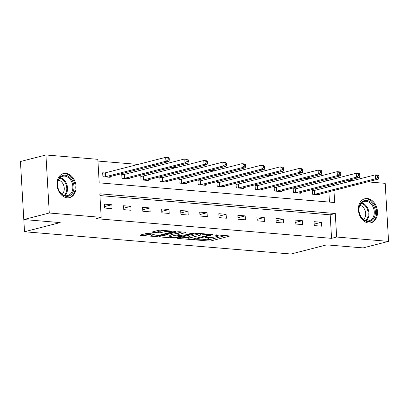 <?xml version="1.0" encoding="UTF-8"?>
<svg xmlns="http://www.w3.org/2000/svg" width="409" height="409" viewBox="0 0 409 409"><rect width="100%" height="100%" fill="white"/><g stroke="black" fill="none" stroke-linecap="round" stroke-linejoin="round"><path stroke-width="0.61" d="M206.248 239.239A5.005 0.833 176.7 0 1 199.209 239.74L196.023 239.71L195.768 239.843L196.162 239.96L208.897 241.024A1.564 0.261 176.7 0 0 211.095 240.87L229.106 236.249A1.564 0.261 176.7 0 0 229.469 236.059A1.564 0.261 176.7 0 0 228.907 235.891L216.172 234.827L214.377 235.068L216.417 235.323A5.005 0.833 176.7 0 1 218.212 235.855A5.005 0.833 176.7 0 1 217.051 236.468L215.553 236.852A5.005 0.833 176.7 0 1 208.513 237.353L205.328 237.322L207.112 237.711A5.005 0.833 176.7 0 1 208.907 238.242A5.005 0.833 176.7 0 1 207.746 238.851L206.248 239.239L208.81 239.454A1.564 0.261 176.7 0 0 211.008 239.301L225.425 235.599M65.829 173.344A12.428 9.33 -104.4 0 1 75.895 184.812A12.428 9.33 -104.4 0 1 69.622 197.619A12.428 9.33 -104.4 0 1 67.24 197.813A12.428 9.33 -104.4 0 1 57.178 186.346A12.428 9.33 -104.4 0 1 63.446 173.544A12.428 9.33 -104.4 0 1 65.829 173.344M367.241 198.539A12.428 9.33 -104.4 0 1 377.308 210.006A12.428 9.33 -104.4 0 1 371.035 222.813A12.428 9.33 -104.4 0 1 368.652 223.007A12.428 9.33 -104.4 0 1 358.591 211.54A12.428 9.33 -104.4 0 1 364.859 198.738A12.428 9.33 -104.4 0 1 367.241 198.539M147.802 233.519A1.564 0.261 176.7 0 0 145.604 233.677L140.548 234.971A1.564 0.261 176.7 0 0 140.185 235.16A1.564 0.261 176.7 0 0 140.747 235.328L154.893 236.509A1.564 0.261 176.7 0 0 157.092 236.356L175.103 231.734A1.564 0.261 176.7 0 0 175.466 231.545A1.564 0.261 176.7 0 0 174.904 231.376L160.757 230.195A1.564 0.261 176.7 0 0 158.559 230.354L152.455 231.918A1.564 0.261 176.7 0 0 152.092 232.107A1.564 0.261 176.7 0 0 152.654 232.276L158.707 232.782A1.564 0.261 176.7 0 0 160.906 232.624L163.932 231.847A4.182 0.695 176.7 0 1 168.544 231.376A4.182 0.695 176.7 0 1 171.315 231.872A4.182 0.695 176.7 0 1 170.349 232.384L158.493 235.426A4.182 0.695 176.7 0 1 153.881 235.896A4.182 0.695 176.7 0 1 151.105 235.4A4.182 0.695 176.7 0 1 152.076 234.889L154.055 234.383A1.564 0.261 176.7 0 0 154.418 234.193A1.564 0.261 176.7 0 0 153.856 234.025L147.802 233.519M367.507 181.862L385.206 183.339L388.55 241.371L363.069 247.91L326.673 244.868L290.998 254.02L24.514 231.745L60.189 222.593L23.794 219.551L49.279 213.012L45.931 154.98L97.838 159.321L99.193 182.849L334.654 202.527L333.959 190.466M388.55 241.371L336.648 237.036L335.288 213.508L99.827 193.825L101.181 217.353L49.279 213.012M101.181 217.353L96.084 218.662L331.551 238.34L336.648 237.036M177.833 238.089A1.564 0.261 176.7 0 0 177.47 238.278A1.564 0.261 176.7 0 0 178.027 238.447L192.174 239.628A1.564 0.261 176.7 0 0 194.372 239.469L212.383 234.853A1.564 0.261 176.7 0 0 212.746 234.659A1.564 0.261 176.7 0 0 212.184 234.495L198.038 233.314A1.564 0.261 176.7 0 0 195.839 233.467L177.833 238.089M173.534 238.069L159.387 236.888A1.564 0.261 176.7 0 1 158.83 236.719A1.564 0.261 176.7 0 1 159.188 236.53L177.199 231.908A1.564 0.261 176.7 0 1 179.398 231.755L185.451 232.261A1.564 0.261 176.7 0 1 186.013 232.424A1.564 0.261 176.7 0 1 185.65 232.619L178.35 234.49A1.564 0.261 176.7 0 0 177.987 234.679A1.564 0.261 176.7 0 0 178.544 234.848L182.562 235.18A1.564 0.261 176.7 0 0 184.761 235.027L192.363 233.074L194.045 233.217L175.732 237.91A1.564 0.261 176.7 0 1 173.534 238.069L173.498 237.424M23.814 219.551L24.514 231.745M331.551 238.34L330.191 214.817L99.929 195.568M321.387 222.271L314.056 221.663L314.286 225.584L321.612 226.192L321.387 222.271L314.199 224.117M302.333 220.681L295.007 220.068L295.232 223.989L302.558 224.602L302.333 220.681L295.15 222.522M283.284 219.086L275.952 218.478L276.182 222.399L283.509 223.007L283.284 219.086L276.095 220.932M264.229 217.496L256.903 216.882L257.128 220.804L264.454 221.417L264.229 217.496L257.046 219.336M245.18 215.901L237.849 215.292L238.074 219.214L245.405 219.822L245.18 215.901L237.992 217.746M226.126 214.311L218.8 213.697L219.025 217.619L226.351 218.232L226.126 214.311L218.938 216.151M207.072 212.716L199.745 212.107L199.97 216.029L207.302 216.637L207.072 212.716L199.889 214.561M188.022 211.126L180.696 210.512L180.921 214.434L188.247 215.047L188.022 211.126L180.834 212.966M168.968 209.531L161.642 208.922L161.867 212.844L169.198 213.452L168.968 209.531L161.785 211.376M149.919 207.941L142.593 207.327L142.818 211.248L150.144 211.862L149.919 207.941L142.731 209.786M130.865 206.346L123.538 205.737L123.763 209.659L131.095 210.267L130.865 206.346L123.682 208.191M111.815 204.756L104.484 204.142L104.714 208.063L112.04 208.677L111.815 204.756L104.627 206.601M328.212 180.446L324.306 179.986M309.557 178.753L305.257 178.39M290.502 177.158L286.203 176.8M271.453 175.568L267.154 175.205M252.399 173.973L248.099 173.615M233.35 172.383L229.05 172.02M214.296 170.788L209.996 170.43M195.246 169.198L190.947 168.835M176.192 167.603L171.892 167.245M157.138 166.013L152.843 165.65M138.089 164.418L97.935 161.064M329.46 202.092L328.867 191.775M328.58 186.831L328.493 185.389M314.224 190.456L312.251 190.292L312.476 194.214L319.802 194.827L319.761 194.111M295.175 188.866L293.197 188.702L293.422 192.619L300.753 193.232L300.712 192.516M276.121 187.271L274.148 187.107L274.373 191.029L281.699 191.642L281.658 190.926M257.072 185.681L255.093 185.517L255.318 189.433L262.65 190.047L262.604 189.331M238.018 184.086L236.039 183.922L236.269 187.843L243.595 188.457L243.554 187.741M218.968 182.496L216.99 182.332L217.215 186.253L224.541 186.862L224.5 186.146M199.914 180.901L197.936 180.737L198.166 184.658L205.492 185.272L205.451 184.556M180.865 179.311L178.886 179.147L179.111 183.068L186.438 183.677L186.397 182.961M161.811 177.716L159.832 177.552L160.062 181.473L167.388 182.087L167.347 181.371M142.756 176.126L140.783 175.962L141.008 179.883L148.334 180.492L148.293 179.776M123.707 174.531L121.729 174.367L121.954 178.288L129.285 178.902L129.244 178.186M104.653 172.941L102.679 172.777L102.904 176.698L110.231 177.307L110.19 176.591M23.794 219.551L20.45 161.519L45.931 154.98M328.202 180.308L333.703 179.035M348.458 180.272L352.757 180.63M333.678 185.522L333.591 184.081M330.191 214.817L335.288 213.508M181.422 237.169L188.682 237.772M192.256 239.158L209.602 234.991L207.726 234.597A5.005 0.833 176.7 0 0 200.691 235.098L189.883 237.869A5.005 0.833 176.7 0 0 188.723 238.478A5.005 0.833 176.7 0 0 190.517 239.014L192.256 239.158M200.614 233.529A5.005 0.833 176.7 0 0 200.599 233.529L200.691 235.098M188.723 238.478L188.636 236.908A5.005 0.833 176.7 0 1 189.796 236.3L200.599 233.529M169.755 236.192L162.777 235.61M181.969 231.969L178.258 232.92A1.564 0.261 176.7 0 0 177.895 233.11L177.987 234.679M170.768 236.433A4.182 0.695 176.7 0 0 169.796 236.944A4.182 0.695 176.7 0 0 172.572 237.44A4.182 0.695 176.7 0 0 177.184 236.969L181.361 235.901A1.564 0.261 176.7 0 0 181.724 235.707A1.564 0.261 176.7 0 0 181.161 235.543L177.143 235.206A1.564 0.261 176.7 0 0 174.945 235.364L170.768 236.433L170.676 234.863A4.182 0.695 176.7 0 0 169.709 235.374L169.796 236.944M170.676 234.863L174.853 233.795A1.564 0.261 176.7 0 1 177.056 233.636L177.93 233.713M151.023 233.79A4.182 0.695 176.7 0 0 151.018 233.83L151.105 235.4M156.044 230.998L158.615 231.213A1.564 0.261 176.7 0 0 160.819 231.054L163.329 230.41M144.137 234.05L151.064 234.628M317.824 194.658L317.905 194.618A1.595 0.266 -3.3 0 1 318.197 194.51L378.54 179.035L375.488 178.779L375.257 174.858L314.915 190.333A1.595 0.266 -3.3 0 1 314.449 190.425L312.277 190.742M377.568 175.768L375.257 174.858L378.315 175.113L378.79 175.87L377.568 175.768L377.66 177.337L378.882 177.44L378.79 175.87M377.66 177.337L375.488 178.779L315.145 194.255A1.595 0.266 -3.3 0 1 314.674 194.347L314.455 194.377M378.882 177.44L378.54 179.035M360.298 215.681A10.757 8.078 -104.4 0 1 362.481 201.468A10.757 8.078 -104.4 0 1 373.964 206.289A10.757 8.078 -104.4 0 1 371.781 220.497A10.757 8.078 -104.4 0 1 360.298 215.681M372.952 206.765A9.959 7.48 75.6 0 0 364.148 201.468A9.959 7.48 75.6 0 0 360.293 215.461A9.959 7.48 75.6 0 0 369.097 220.758A9.959 7.48 75.6 0 0 372.952 206.765M359.889 205.287A7.843 5.89 -104.4 0 1 364.644 209.474A7.843 5.89 -104.4 0 1 363.529 219.464M369.966 223.002A12.347 9.274 75.6 0 0 370.201 222.946A12.347 9.274 75.6 0 0 374.976 205.589A12.347 9.274 75.6 0 0 364.061 199.025A12.347 9.274 75.6 0 0 363.831 199.086M65.108 175.2A10.757 8.078 -104.4 0 1 73.963 186.478A10.757 8.078 -104.4 0 1 66.33 196.376A10.757 8.078 -104.4 0 1 57.475 185.098A10.757 8.078 -104.4 0 1 65.108 175.2M65.777 195.722A9.959 7.48 75.6 0 0 67.684 195.568A9.959 7.48 75.6 0 0 72.71 185.303A9.959 7.48 75.6 0 0 64.648 176.115A9.959 7.48 75.6 0 0 62.735 176.274A9.959 7.48 75.6 0 0 57.71 186.535A9.959 7.48 75.6 0 0 65.777 195.722M58.482 180.093A7.843 5.89 -104.4 0 1 63.952 186.243A7.843 5.89 -104.4 0 1 62.117 194.27M68.554 197.808A12.347 9.274 75.6 0 0 68.789 197.751A12.347 9.274 75.6 0 0 75.021 185.026A12.347 9.274 75.6 0 0 65.021 173.636A12.347 9.274 75.6 0 0 62.654 173.83A12.347 9.274 75.6 0 0 62.419 173.891M298.774 193.068L298.851 193.022A1.595 0.266 -3.3 0 1 299.143 192.92L359.485 177.44L356.433 177.184L356.208 173.263L295.865 188.743A1.595 0.266 -3.3 0 1 295.395 188.835L293.222 189.152M358.514 174.178L356.208 173.263L359.26 173.518L359.736 174.28L358.514 174.178L358.606 175.747L359.828 175.85L359.736 174.28M358.606 175.747L356.433 177.184L296.09 192.665A1.595 0.266 -3.3 0 1 295.62 192.751L295.4 192.787M359.828 175.85L359.485 177.44M279.72 191.473L279.802 191.432A1.595 0.266 -3.3 0 1 280.093 191.325L340.436 175.85L337.384 175.594L337.154 171.673L276.811 187.148A1.595 0.266 -3.3 0 1 276.346 187.24L274.173 187.557M339.465 172.583L337.154 171.673L340.206 171.928L340.687 172.685L339.465 172.583L339.557 174.152L340.774 174.254L340.687 172.685M339.557 174.152L337.384 175.594L277.041 191.069A1.595 0.266 -3.3 0 1 276.571 191.161L276.346 191.192M340.774 174.254L340.436 175.85M260.671 189.883L260.748 189.837A1.595 0.266 -3.3 0 1 261.039 189.735L321.382 174.254L318.33 173.999L318.105 170.078L257.762 185.558A1.595 0.266 -3.3 0 1 257.292 185.65L255.119 185.967M320.411 170.993L318.105 170.078L321.157 170.333L321.632 171.095L320.411 170.993L320.503 172.562L321.725 172.664L321.632 171.095M320.503 172.562L318.33 173.999L257.987 189.479A1.595 0.266 -3.3 0 1 257.517 189.566L257.297 189.602M321.725 172.664L321.382 174.254M241.617 188.288L241.693 188.247A1.595 0.266 -3.3 0 1 241.99 188.14L302.333 172.664L299.276 172.409L299.051 168.488L238.708 183.963A1.595 0.266 -3.3 0 1 238.242 184.055L236.07 184.372M301.361 169.398L299.051 168.488L302.103 168.743L302.583 169.5L301.361 169.398L301.453 170.967L302.67 171.069L302.583 169.5M301.453 170.967L299.276 172.409L238.933 187.884A1.595 0.266 -3.3 0 1 238.467 187.976L238.242 188.007M302.67 171.069L302.333 172.664M222.568 186.698L222.644 186.652A1.595 0.266 -3.3 0 1 222.936 186.55L283.279 171.069L280.226 170.814L280.001 166.892L219.659 182.373A1.595 0.266 -3.3 0 1 219.188 182.465L217.015 182.782M282.307 167.808L280.001 166.892L283.054 167.148L283.529 167.91L282.307 167.808L282.399 169.377L283.621 169.479L283.529 167.91M282.399 169.377L280.226 170.814L219.884 186.294A1.595 0.266 -3.3 0 1 219.413 186.381L219.193 186.417M283.621 169.479L283.279 171.069M203.513 185.103L203.59 185.062A1.595 0.266 -3.3 0 1 203.887 184.955L264.229 169.479L261.172 169.224L260.947 165.302L200.604 180.778A1.595 0.266 -3.3 0 1 200.134 180.87L197.961 181.187M263.258 166.212L260.947 165.302L263.999 165.558L264.48 166.315L263.258 166.212L263.345 167.782L264.567 167.884L264.48 166.315M263.345 167.782L261.172 169.224L200.829 184.699A1.595 0.266 -3.3 0 1 200.364 184.791L200.139 184.822M264.567 167.884L264.229 169.479M184.464 183.513L184.541 183.467A1.595 0.266 -3.3 0 1 184.832 183.365L245.175 167.884L242.123 167.629L241.898 163.707L181.555 179.188A1.595 0.266 -3.3 0 1 181.085 179.28L178.912 179.597M244.204 164.623L241.898 163.707L244.95 163.963L245.426 164.725L244.204 164.623L244.296 166.192L245.518 166.294L245.426 164.725M244.296 166.192L242.123 167.629L181.78 183.109A1.595 0.266 -3.3 0 1 181.31 183.201L181.09 183.232M245.518 166.294L245.175 167.884M165.41 181.923L165.487 181.877A1.595 0.266 -3.3 0 1 165.778 181.77L226.121 166.294L223.069 166.039L222.844 162.117L162.501 177.593A1.595 0.266 -3.3 0 1 162.03 177.685L159.858 178.002M225.154 163.027L222.844 162.117L225.896 162.373L226.376 163.13L225.154 163.027L225.241 164.597L226.463 164.699L226.376 163.13M225.241 164.597L223.069 166.039L162.726 181.514A1.595 0.266 -3.3 0 1 162.261 181.606L162.036 181.637M226.463 164.699L226.121 166.294M146.361 180.328L146.437 180.282A1.595 0.266 -3.3 0 1 146.729 180.18L207.072 164.699L204.019 164.444L203.789 160.522L143.447 176.003A1.595 0.266 -3.3 0 1 142.981 176.095L140.808 176.412M206.1 161.437L203.789 160.522L206.847 160.778L207.322 161.54L206.1 161.437L206.192 163.007L207.414 163.109L207.322 161.54M206.192 163.007L204.019 164.444L143.677 179.924A1.595 0.266 -3.3 0 1 143.206 180.016L142.986 180.047M207.414 163.109L207.072 164.699M127.306 178.738L127.383 178.692A1.595 0.266 -3.3 0 1 127.674 178.585L188.017 163.109L184.965 162.854L184.74 158.932L124.397 174.408A1.595 0.266 -3.3 0 1 123.927 174.5L121.754 174.817M187.051 159.842L184.74 158.932L187.792 159.188L188.268 159.945L187.051 159.842L187.138 161.412L188.36 161.514L188.268 159.945M187.138 161.412L184.965 162.854L124.622 178.329A1.595 0.266 -3.3 0 1 124.152 178.421L123.932 178.452M188.36 161.514L188.017 163.109M108.257 177.143L108.334 177.097A1.595 0.266 -3.3 0 1 108.625 176.995L168.968 161.514L165.916 161.258L165.686 157.337L105.343 172.818A1.595 0.266 -3.3 0 1 104.878 172.91L102.705 173.227M167.997 158.252L165.686 157.337L168.743 157.593L169.219 158.355L167.997 158.252L168.089 159.822L169.311 159.924L169.219 158.355M168.089 159.822L165.916 161.258L105.573 176.739A1.595 0.266 -3.3 0 1 105.103 176.831L104.883 176.862M169.311 159.924L168.968 161.514M196.146 239.684L196.162 239.96M214.756 234.909L214.771 235.185M205.451 237.297L205.466 237.573M207.087 237.23L207.112 237.711M216.392 234.848L216.417 235.323M229.086 235.911L229.106 236.249M211.008 239.301L211.095 240.87M208.81 239.454L208.897 241.024M212.363 234.515L212.383 234.853M194.341 238.907L194.372 239.469M192.148 239.147L192.174 239.628M178.007 238.043L178.027 238.447M209.439 234.265L209.464 234.746M207.7 234.117L207.726 234.597M189.796 236.3L189.883 237.869M159.367 236.484L159.387 236.888M185.63 232.281L185.65 232.619M178.258 232.92L178.35 234.49M175.696 237.24L175.732 237.91M181.131 235.063L181.161 235.543M177.056 233.636L177.143 235.206M174.853 233.795L174.945 235.364M154.035 234.045L154.055 234.383M152.02 233.871L152.076 234.889M163.856 230.456L163.932 231.847M160.819 231.054L160.906 232.624M158.615 231.213L158.707 232.782M152.629 231.872L152.654 232.276M175.083 231.397L175.103 231.734M157.056 235.691L157.092 236.356M154.858 235.875L154.893 236.509M140.727 234.924L140.747 235.328M314.915 190.333L315.145 194.255M314.449 190.425L314.674 194.347M361.663 202.823A9.959 7.48 -104.4 0 1 367.64 208.13A9.959 7.48 -104.4 0 1 366.27 220.768M365.641 220.589A9.632 7.234 75.6 0 0 366.929 208.401A9.632 7.234 75.6 0 0 361.203 203.278M60.251 177.629A9.959 7.48 -104.4 0 1 67.142 185.425A9.959 7.48 -104.4 0 1 64.857 195.574M64.233 195.395A9.632 7.234 75.6 0 0 66.401 185.614A9.632 7.234 75.6 0 0 59.791 178.084M295.865 188.743L296.09 192.665M295.395 188.835L295.62 192.751M276.811 187.148L277.041 191.069M276.346 187.24L276.571 191.161M257.762 185.558L257.987 189.479M257.292 185.65L257.517 189.566M238.708 183.963L238.933 187.884M238.242 184.055L238.467 187.976M219.659 182.373L219.884 186.294M219.188 182.465L219.413 186.381M200.604 180.778L200.829 184.699M200.134 180.87L200.364 184.791M181.555 179.188L181.78 183.109M181.085 179.28L181.31 183.201M162.501 177.593L162.726 181.514M162.03 177.685L162.261 181.606M143.447 176.003L143.677 179.924M142.981 176.095L143.206 180.016M124.397 174.408L124.622 178.329M123.927 174.5L124.152 178.421M105.343 172.818L105.573 176.739M104.878 172.91L105.103 176.831M208.861 237.378L208.907 238.242M218.166 234.996L218.212 235.855M209.827 234.296L209.858 234.858M181.688 235.109L181.724 235.707M171.269 231.075L171.315 231.872"/></g></svg>
